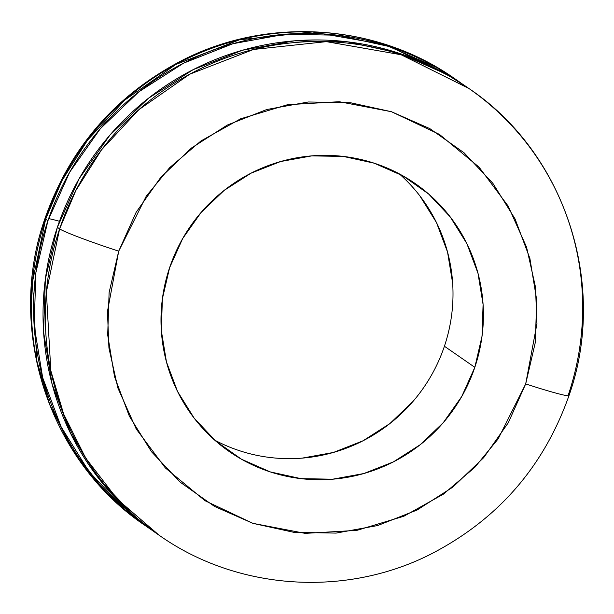 <?xml version="1.0" encoding="UTF-8"?>
<svg xmlns="http://www.w3.org/2000/svg" width="614" height="614" viewBox="0 0 614 614"><rect width="100%" height="100%" fill="white"/><g stroke="black" fill="none" stroke-linecap="round" stroke-linejoin="round"><path stroke-width="0.92" d="M214.693 440.131A163.094 160.308 124.7 0 0 444.413 346.242L474.822 367.325A163.094 160.308 -55.3 0 1 229.275 451.566A163.094 160.308 -55.3 0 1 169.587 267.758A163.094 160.308 -55.3 0 1 415.133 183.509A163.094 160.308 -55.3 0 1 474.822 367.325L444.413 346.242A163.094 160.308 124.7 0 0 399.307 173.869M59.466 221.278A54.362 2.824 18.6 0 0 48.644 218.615M152.149 530.327L124.941 509.666L88.969 471.544L61.193 426.976L42.673 377.671L34.138 325.52L35.904 272.539L47.907 220.756L45.651 219.183L61.907 180.769L87.549 140.138L124.972 99.928L175.781 64.508L239.521 39.787L312.403 31.959L387.15 45.068L454.89 78.776A271.818 267.182 124.7 0 0 45.651 219.183L47.907 220.756A271.818 267.182 -55.3 0 1 457.154 80.342A271.818 267.182 -55.3 0 1 461.789 83.634M467.661 87.633L446.271 74.133L398.309 53.004L347.017 41.76L294.375 40.831L242.4 50.264L193.088 69.689L148.335 98.355L109.86 135.164L79.145 178.705L57.363 227.303L59.619 228.876L46.365 291.995L50.832 370.733L63.679 414.166L85.622 457.975L117.512 499.405L159.11 535.224A271.818 267.182 -55.3 0 1 59.619 228.876A54.362 2.824 18.6 0 0 118.709 251.164A54.362 2.824 -161.4 0 1 59.619 228.876L75.883 190.455L101.517 149.831L138.941 109.622L189.757 74.194L253.498 49.473L326.372 41.645L401.119 54.753L468.866 88.462L466.602 86.896A271.818 267.182 124.7 0 0 57.363 227.303L59.619 228.876A271.818 267.182 -55.3 0 1 468.866 88.462A271.818 267.182 -55.3 0 1 568.349 394.817M118.709 251.164L146.247 196.188L169.641 167.683L200.97 140.951L240.588 118.824L287.559 104.702L339.25 101.717L391.471 111.725L439.432 134.397L479.081 167.169L508.192 206.12L526.559 247.15L535.469 287.014L536.951 323.632L525.691 383.919A54.362 2.824 18.6 0 0 568.986 395.593A54.362 2.824 -161.4 0 1 525.691 383.919L498.161 438.895L474.768 467.392L443.438 494.132L403.82 516.259L356.849 530.381L305.158 533.366L252.937 523.358L204.976 500.686L165.327 467.914L136.216 428.963L117.85 387.933L108.939 348.069L107.458 311.452L118.709 251.164L136.139 212.291L160.707 177.454L191.491 148.005L227.295 125.072L266.745 109.53L308.328 101.985L350.44 102.73L391.471 111.725L429.838 128.625L464.069 152.794L492.85 183.287L515.069 218.937L529.882 258.387L536.713 300.1L535.301 342.489L525.691 383.919L508.269 422.793L483.702 457.63L452.917 487.079L417.113 510.011L377.664 525.553L336.081 533.098L293.968 532.353L252.937 523.358L214.57 506.458L180.339 482.289L151.558 451.797L129.339 416.139L114.526 376.697L107.696 334.983L109.108 292.594L118.709 251.164M157.89 534.38L134.397 516.213L98.417 478.099L70.641 433.53L52.129 384.226L43.594 332.074L45.359 279.094L57.363 227.303A271.818 267.182 124.7 0 0 156.846 533.658L159.11 535.224C236.843 590.231 344.723 597.721 430.36 554.373C497.593 519.835 543.804 466.893 569.001 395.562C608.144 285.073 565.402 153.147 468.866 88.462M152.103 530.289A271.818 267.182 -55.3 0 1 147.398 527.104A271.818 267.182 -55.3 0 1 47.907 220.756L69.689 172.158L100.404 128.618L138.879 91.801L183.632 63.135L232.952 43.709L284.927 34.284L337.57 35.205L388.854 46.449L436.815 67.578L461.851 83.673M45.651 219.183A271.818 267.182 124.7 0 0 145.134 525.538L103.543 489.719L71.654 448.289L49.703 404.48L36.863 361.04L32.396 282.31L45.651 219.183M412.915 401.525L389.829 423.614L362.981 440.814L333.394 452.464L302.203 458.121M419.784 195.766L436.447 222.506L447.552 252.093L452.679 283.376M169.587 267.758L162.38 298.834L161.321 330.624L166.448 361.907L177.553 391.494L194.216 418.234L215.806 441.105L241.479 459.226L270.252 471.905L301.029 478.651L332.611 479.204L363.803 473.547L393.39 461.897L420.237 444.697L443.323 422.609L461.751 396.483L474.822 367.325L482.021 336.249L483.088 304.46L477.961 273.176L466.855 243.589L450.185 216.849L428.603 193.978L402.93 175.857L374.156 163.178L343.379 156.432L311.797 155.879L280.606 161.536L251.019 173.186L224.171 190.386L201.085 212.475L182.65 238.6L169.587 267.758M146.339 526.367L145.134 525.538C48.598 460.845 5.856 328.927 44.999 218.438C70.011 147.567 115.839 94.825 182.473 60.21C268.295 16.233 376.804 23.509 454.89 78.776L456.11 79.62M414.504 183.079L415.133 183.509"/></g></svg>
